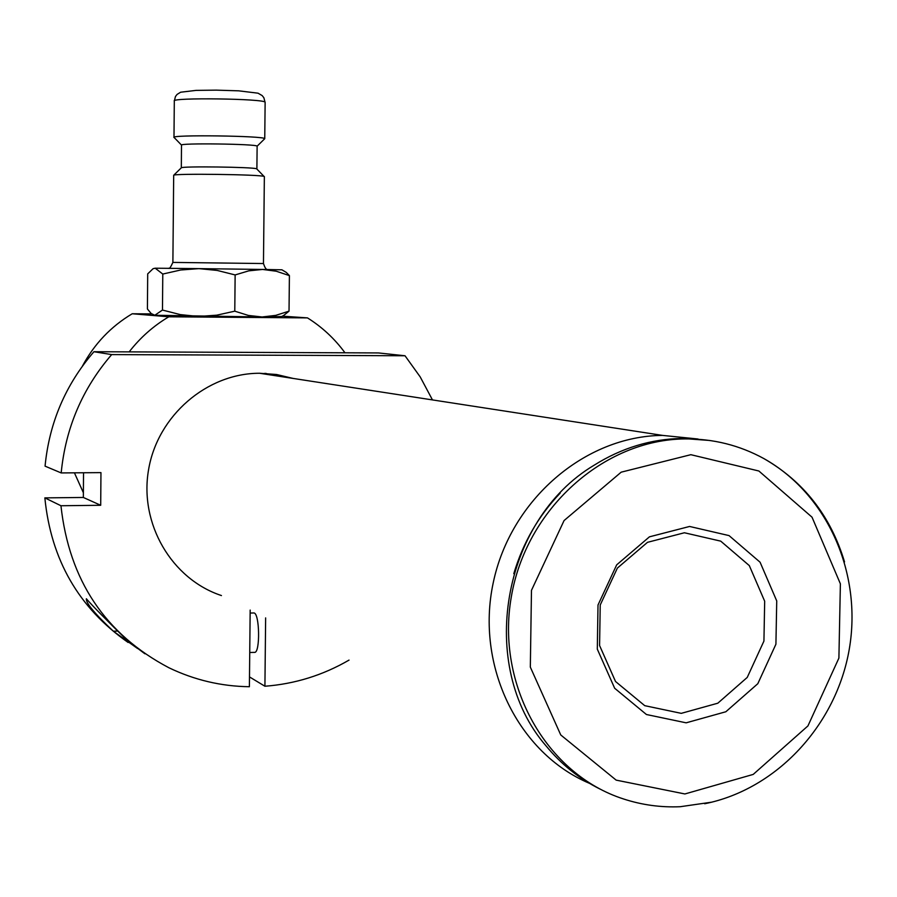 <?xml version="1.0" encoding="UTF-8"?>
<svg xmlns="http://www.w3.org/2000/svg" width="897" height="897" viewBox="0 0 897 897"><rect width="100%" height="100%" fill="white"/><g stroke="black" fill="none" stroke-linecap="round" stroke-linejoin="round"><path stroke-width="1.35" d="M282.42 316.159L307.469 317.886L168.793 316.798L132.229 313.759L151.66 313.916M153.6 315.004L154.789 315.262L151.145 313.502L147.411 308.972L147.702 273.877L153.084 268.696L155.192 268.203L198.899 268.629L180.645 270.008L162.783 274.056L155.192 268.203L153.073 268.685M283.822 315.374L281.781 316.518L262.103 316.977L154.789 315.262L162.469 310.059L162.783 274.056M93.938 351.725C65.582 384.578 49.29 422.722 45.063 466.148L61.187 472.932C65.559 428.026 82.389 388.58 111.677 354.595L93.938 351.725L378.433 352.936L405.018 355.761L420.2 376.897L432.466 399.916M698.057 439.014L662.58 435.404C584.956 435.942 510.438 499.808 493.193 582.96C475.421 665.989 518.163 753.289 589.497 783.35M221.447 595.563C171.619 579.114 139.113 523.624 148.577 469.658C157.614 415.625 206.893 373.253 259.547 373.253L276.601 374.509L293.196 378.444M689.58 526.461L729.048 535.599L760.084 562.217L776.735 600.934L775.916 644.214L757.808 683.705L725.841 711.758L686.138 722.825L646.434 714.517L614.658 688.246L597.301 649.125L598.007 605.004L616.676 564.863L649.439 536.832L689.58 526.461M271.802 375.137L265.77 373.399M684.411 532.762L647.488 542.326L617.371 568.093L600.228 604.982L599.577 645.526L615.521 681.496L644.741 705.67L681.26 713.35L717.813 703.203L747.246 677.414L763.93 641.075L764.681 601.237L749.32 565.615L720.74 541.149L684.411 532.762M709.74 440.472L682.168 438.431C651.02 438.992 621.643 447.939 594.049 465.263C501.815 520.204 476.8 666.157 545.97 745.777C561.141 764.244 579.126 778.652 599.914 789.012M844.537 561.903C830.633 515.966 803.734 481.51 763.829 458.558C739.498 445.26 713.328 438.711 685.308 438.913C603.804 439.418 526.034 508.935 511.279 597.077C495.839 685.106 546.43 774.234 623.606 798.992C641.994 804.979 660.865 807.558 680.206 806.717L711.893 802.142M349.034 660.102C322.909 675.25 294.866 683.963 264.918 686.239L265.635 617.91M249.489 676.91L264.918 686.239M83.533 472.753L83.354 497.465L44.85 497.88C50.994 559.773 78.757 607.975 128.136 642.476M405.018 355.761L111.677 354.595M61.187 472.932L100.957 472.618L100.699 505.28L83.354 497.465M250.173 610.083L249.388 686.721C221.223 686.351 194.391 680.016 168.871 667.738C105.095 634.112 69.125 580.112 60.951 505.74L100.699 505.28M144.888 653.79L127.722 640.895C106.395 620.018 92.593 605.98 86.347 598.77C85.865 603.031 94.858 613.84 113.314 631.196L137.589 648.531M44.85 497.88L60.951 505.74M264.828 373.343L269.93 374.856M253.582 612.976L253.784 612.965C259.715 612.359 260.399 653.711 254.434 652.377L249.736 652.5M129.179 351.871C140.257 337.597 153.465 325.903 168.793 316.798M307.469 317.886C322.169 327.102 334.671 338.741 344.975 352.79M132.229 313.759C110.914 326.486 94.308 343.943 82.412 366.133M74.429 472.831L83.387 492.745M264.357 176.709L264.066 176.44C260.354 174.478 173.637 173.356 173.682 175.274L172.886 262.395M283.811 315.363L289.025 311.147L275.749 315.374L262.103 316.977L248.357 315.43L234.779 311.181L235.137 274.93L217.186 270.434L198.899 268.629L262.597 269.448L248.817 270.838L235.137 274.93M234.779 311.181L216.76 315.172L198.45 316.473L180.241 314.589L162.469 310.059M289.025 311.147L289.406 275.603L276.22 271.219L262.597 269.448L281.916 269.806M281.86 269.773L286.278 272.408L289.406 275.603M256.878 169.04L256.632 168.793C253.391 167.033 181.441 166.102 181.317 167.806L181.497 145.191C177.83 142.881 257.394 143.935 257.125 146.189L264.75 138.699L265.131 102.292C265.501 98.659 169.892 97.358 174.31 101.058L173.984 137.342M173.984 137.499C169.567 134.561 265.108 135.828 264.75 138.699M684.893 793.957L753.211 774.414L807.939 725.92L838.897 658.095L840.388 583.835L812.032 517.188L758.873 471.003L690.847 454.689L621.184 472.17L564.067 520.563L531.473 590.338L530.329 667.11L560.76 734.968L616.149 780.121L684.893 793.957M116.946 631.107L113.314 631.196M169.365 268.315L168.703 268.192C169.275 269.19 170.665 267.261 172.874 262.406L263.46 263.539L264.357 176.574M265.12 102.505L263.875 97.739L262.171 95.587L258.033 93.187L238.714 90.832L216.211 90.137L196.084 90.384L180.6 92.223L177.045 94.443L175.442 96.551L174.31 101.058M662.58 435.404L259.547 373.253M560.221 493.058C538.447 515.977 522.973 542.842 513.79 573.676M685.308 438.913L682.168 438.431M704.683 803.746C777.172 789.203 836.419 724.541 849.302 649.024C862.297 573.519 827.696 494.348 763.829 458.558M265.557 269.492L266.902 269.392C265.871 269.19 264.716 267.228 263.46 263.527M256.89 168.916L257.125 146.189M181.497 145.079L174.343 137.723M181.317 167.806L173.682 175.274M256.632 168.793L264.066 176.44M250.14 613.055L253.784 612.965"/></g></svg>
